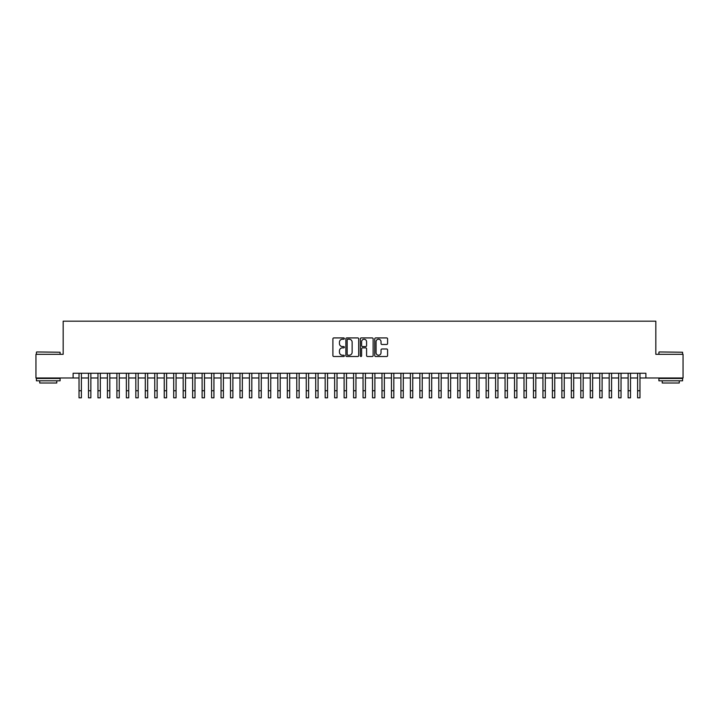 <?xml version="1.0" encoding="UTF-8"?>
<svg xmlns="http://www.w3.org/2000/svg" width="719" height="719" viewBox="0 0 719 719"><rect width="100%" height="100%" fill="white"/><g stroke="black" fill="none" stroke-linecap="round" stroke-linejoin="round"><path stroke-width="1.08" d="M344.356 338.577A0.647 0.647 0 0 0 343.7 337.921L333.832 337.921A0.926 0.926 0 0 0 332.897 338.856L332.897 355.581A0.926 0.926 0 0 0 333.832 356.507L343.7 356.507A0.647 0.647 0 0 0 344.356 355.86A0.647 0.647 0 0 0 343.7 355.204L342.424 355.204A2.975 2.975 0 0 1 339.449 352.238L339.449 350.836A2.975 2.975 0 0 1 342.424 347.87L343.7 347.87A0.647 0.647 0 0 0 344.356 347.214A0.647 0.647 0 0 0 343.7 346.567L342.424 346.567A2.975 2.975 0 0 1 339.449 343.592L339.449 342.199A2.975 2.975 0 0 1 342.424 339.224L343.7 339.224A0.647 0.647 0 0 0 344.356 338.577M386.66 344.473A0.926 0.926 0 0 0 387.586 343.547L387.586 338.856A0.926 0.926 0 0 0 386.66 337.921L375.695 337.921A0.926 0.926 0 0 0 374.761 338.856L374.761 355.581A0.926 0.926 0 0 0 375.695 356.507L386.66 356.507A0.926 0.926 0 0 0 387.586 355.581L387.586 349.91A0.926 0.926 0 0 0 386.66 348.985L381.969 348.985A0.926 0.926 0 0 0 381.034 349.91L381.034 352.723A2.49 2.49 0 0 1 378.553 355.204A2.49 2.49 0 0 1 376.064 352.723L376.064 341.714A2.49 2.49 0 0 1 378.553 339.224A2.49 2.49 0 0 1 381.034 341.714L381.034 343.547A0.926 0.926 0 0 0 381.969 344.473L386.66 344.473M73.113 377.987L35.95 377.987L35.95 354.314L63.173 354.314L63.173 321.177L655.827 321.177L655.827 354.314L683.05 354.314L683.05 377.987L645.887 377.987L645.887 373.251L73.113 373.251L73.113 377.987L79.027 377.987L79.027 383.622M358.691 338.856A0.926 0.926 0 0 0 357.756 337.921L346.792 337.921A0.926 0.926 0 0 0 345.866 338.856L345.866 355.581A0.926 0.926 0 0 0 346.792 356.507L357.756 356.507A0.926 0.926 0 0 0 358.691 355.581L358.691 338.856M361.244 337.921L372.208 337.921A0.926 0.926 0 0 1 373.134 338.856L373.134 355.581A0.926 0.926 0 0 1 372.208 356.507L367.517 356.507A0.926 0.926 0 0 1 366.582 355.581L366.582 348.796A0.926 0.926 0 0 0 365.656 347.87L362.547 347.87A0.926 0.926 0 0 0 361.612 348.796L361.612 355.86A0.647 0.647 0 0 1 360.965 356.507A0.647 0.647 0 0 1 360.309 355.86L360.309 338.856A0.926 0.926 0 0 1 361.244 337.921M81.391 377.987L88.491 377.987M90.864 377.987L97.964 377.987M100.327 377.987L107.428 377.987M109.8 377.987L116.9 377.987M119.264 377.987L126.364 377.987M128.728 377.987L135.828 377.987M138.201 377.987L145.301 377.987M147.665 377.987L154.765 377.987M157.137 377.987L164.238 377.987M166.601 377.987L173.701 377.987M176.065 377.987L183.165 377.987M185.538 377.987L192.638 377.987M195.002 377.987L202.102 377.987M204.475 377.987L211.575 377.987M213.938 377.987L221.039 377.987M223.402 377.987L230.502 377.987M232.875 377.987L239.975 377.987M242.339 377.987L249.439 377.987M251.812 377.987L258.912 377.987M261.276 377.987L268.376 377.987M270.739 377.987L277.84 377.987M280.212 377.987L287.312 377.987M289.676 377.987L296.776 377.987M299.149 377.987L306.249 377.987M308.613 377.987L315.713 377.987M318.077 377.987L325.177 377.987M327.549 377.987L334.65 377.987M337.013 377.987L344.113 377.987M346.486 377.987L353.586 377.987M355.95 377.987L363.05 377.987M365.414 377.987L372.514 377.987M374.887 377.987L381.987 377.987M384.35 377.987L391.451 377.987M393.823 377.987L400.923 377.987M403.287 377.987L410.387 377.987M412.751 377.987L419.851 377.987M422.224 377.987L429.324 377.987M431.688 377.987L438.788 377.987M441.16 377.987L448.261 377.987M450.624 377.987L457.724 377.987M460.088 377.987L467.188 377.987M469.561 377.987L476.661 377.987M479.025 377.987L486.125 377.987M488.498 377.987L495.598 377.987M497.961 377.987L505.062 377.987M507.425 377.987L514.525 377.987M516.898 377.987L523.998 377.987M526.362 377.987L533.462 377.987M535.835 377.987L542.935 377.987M545.299 377.987L552.399 377.987M554.762 377.987L561.863 377.987M564.235 377.987L571.335 377.987M573.699 377.987L580.799 377.987M583.172 377.987L590.272 377.987M592.636 377.987L599.736 377.987M602.1 377.987L609.2 377.987M611.572 377.987L618.673 377.987M621.036 377.987L628.136 377.987M630.509 377.987L637.609 377.987M639.973 377.987L645.887 377.987M347.816 339.224A0.647 0.647 0 0 0 347.16 339.871L347.16 354.557A0.647 0.647 0 0 0 347.816 355.204L349.164 355.204A2.975 2.975 0 0 0 352.139 352.238L352.139 342.199A2.975 2.975 0 0 0 349.164 339.224L347.816 339.224M366.582 341.759A2.49 2.49 0 0 0 364.102 339.269A2.49 2.49 0 0 0 361.612 341.759L361.612 345.632A0.926 0.926 0 0 0 362.547 346.567L365.656 346.567A0.926 0.926 0 0 0 366.582 345.632L366.582 341.759M79.027 390.723L81.391 390.723L81.391 397.823L79.027 397.823L79.027 373.251M81.391 390.723L81.391 373.251M36.705 351.951L60.09 352.238L36.705 351.951M48.254 380.827L36.426 380.827L36.426 378.455L60.09 378.455L60.09 380.827L48.254 380.827M56.774 380.827L56.774 383.002L39.734 383.002L39.734 380.827M659.188 351.951L682.574 352.238L659.188 351.951M670.746 380.827L658.91 380.827L658.91 378.455L682.574 378.455L682.574 380.827L670.746 380.827M679.266 380.827L679.266 383.002L662.226 383.002L662.226 380.827M88.491 397.823L90.864 397.823L88.491 397.823L88.491 373.251M90.864 397.823L90.864 373.251M97.964 397.823L100.327 397.823L97.964 397.823L97.964 373.251M100.327 397.823L100.327 373.251M107.428 397.823L109.8 397.823L107.428 397.823L107.428 373.251M109.8 397.823L109.8 373.251M116.9 397.823L119.264 397.823L116.9 397.823L116.9 373.251M119.264 397.823L119.264 373.251M126.364 397.823L128.728 397.823L126.364 397.823L126.364 373.251M128.728 397.823L128.728 373.251M135.828 397.823L138.201 397.823L135.828 397.823L135.828 373.251M138.201 397.823L138.201 373.251M145.301 397.823L147.665 397.823L145.301 397.823L145.301 373.251M147.665 397.823L147.665 373.251M154.765 397.823L157.137 397.823L154.765 397.823L154.765 373.251M157.137 397.823L157.137 373.251M164.238 397.823L166.601 397.823L164.238 397.823L164.238 373.251M166.601 397.823L166.601 373.251M173.701 397.823L176.065 397.823L173.701 397.823L173.701 373.251M176.065 397.823L176.065 373.251M183.165 397.823L185.538 397.823L183.165 397.823L183.165 373.251M185.538 397.823L185.538 373.251M192.638 397.823L195.002 397.823L192.638 397.823L192.638 373.251M195.002 397.823L195.002 373.251M202.102 397.823L204.475 397.823L202.102 397.823L202.102 373.251M204.475 397.823L204.475 373.251M211.575 397.823L213.938 397.823L211.575 397.823L211.575 373.251M213.938 397.823L213.938 373.251M221.039 397.823L223.402 397.823L221.039 397.823L221.039 373.251M223.402 397.823L223.402 373.251M230.502 397.823L232.875 397.823L230.502 397.823L230.502 373.251M232.875 397.823L232.875 373.251M239.975 397.823L242.339 397.823L239.975 397.823L239.975 373.251M242.339 397.823L242.339 373.251M249.439 397.823L251.812 397.823L249.439 397.823L249.439 373.251M251.812 397.823L251.812 373.251M258.912 397.823L261.276 397.823L258.912 397.823L258.912 373.251M261.276 397.823L261.276 373.251M268.376 397.823L270.739 397.823L268.376 397.823L268.376 373.251M270.739 397.823L270.739 373.251M277.84 397.823L280.212 397.823L277.84 397.823L277.84 373.251M280.212 397.823L280.212 373.251M287.312 397.823L289.676 397.823L287.312 397.823L287.312 373.251M289.676 397.823L289.676 373.251M296.776 397.823L299.149 397.823L296.776 397.823L296.776 373.251M299.149 397.823L299.149 373.251M306.249 397.823L308.613 397.823L306.249 397.823L306.249 373.251M308.613 397.823L308.613 373.251M315.713 397.823L318.077 397.823L315.713 397.823L315.713 373.251M318.077 397.823L318.077 373.251M325.177 397.823L327.549 397.823L325.177 397.823L325.177 373.251M327.549 397.823L327.549 373.251M334.65 397.823L337.013 397.823L334.65 397.823L334.65 373.251M337.013 397.823L337.013 373.251M344.113 397.823L346.486 397.823L344.113 397.823L344.113 373.251M346.486 397.823L346.486 373.251M353.586 397.823L355.95 397.823L353.586 397.823L353.586 373.251M355.95 397.823L355.95 373.251M363.05 397.823L365.414 397.823L363.05 397.823L363.05 373.251M365.414 397.823L365.414 373.251M372.514 397.823L374.887 397.823L372.514 397.823L372.514 373.251M374.887 397.823L374.887 373.251M381.987 397.823L384.35 397.823L381.987 397.823L381.987 373.251M384.35 397.823L384.35 373.251M391.451 397.823L393.823 397.823L391.451 397.823L391.451 373.251M393.823 397.823L393.823 373.251M400.923 397.823L403.287 397.823L400.923 397.823L400.923 373.251M403.287 397.823L403.287 373.251M410.387 397.823L412.751 397.823L410.387 397.823L410.387 373.251M412.751 397.823L412.751 373.251M419.851 397.823L422.224 397.823L419.851 397.823L419.851 373.251M422.224 397.823L422.224 373.251M429.324 397.823L431.688 397.823L429.324 397.823L429.324 373.251M431.688 397.823L431.688 373.251M438.788 397.823L441.16 397.823L438.788 397.823L438.788 373.251M441.16 397.823L441.16 373.251M448.261 397.823L450.624 397.823L448.261 397.823L448.261 373.251M450.624 397.823L450.624 373.251M457.724 397.823L460.088 397.823L457.724 397.823L457.724 373.251M460.088 397.823L460.088 373.251M467.188 397.823L469.561 397.823L467.188 397.823L467.188 373.251M469.561 397.823L469.561 373.251M476.661 397.823L479.025 397.823L476.661 397.823L476.661 373.251M479.025 397.823L479.025 373.251M486.125 397.823L488.498 397.823L486.125 397.823L486.125 373.251M488.498 397.823L488.498 373.251M495.598 397.823L497.961 397.823L495.598 397.823L495.598 373.251M497.961 397.823L497.961 373.251M505.062 397.823L507.425 397.823L505.062 397.823L505.062 373.251M507.425 397.823L507.425 373.251M514.525 397.823L516.898 397.823L514.525 397.823L514.525 373.251M516.898 397.823L516.898 373.251M523.998 397.823L526.362 397.823L523.998 397.823L523.998 373.251M526.362 397.823L526.362 373.251M533.462 397.823L535.835 397.823L533.462 397.823L533.462 373.251M535.835 397.823L535.835 373.251M542.935 397.823L545.299 397.823L542.935 397.823L542.935 373.251M545.299 397.823L545.299 373.251M552.399 397.823L554.762 397.823L552.399 397.823L552.399 373.251M554.762 397.823L554.762 373.251M561.863 397.823L564.235 397.823L561.863 397.823L561.863 373.251M564.235 397.823L564.235 373.251M571.335 397.823L573.699 397.823L571.335 397.823L571.335 373.251M573.699 397.823L573.699 373.251M580.799 397.823L583.172 397.823L580.799 397.823L580.799 373.251M583.172 397.823L583.172 373.251M590.272 397.823L592.636 397.823L590.272 397.823L590.272 373.251M592.636 397.823L592.636 373.251M599.736 397.823L602.1 397.823L599.736 397.823L599.736 373.251M602.1 397.823L602.1 373.251M609.2 397.823L611.572 397.823L609.2 397.823L609.2 373.251M611.572 397.823L611.572 373.251M618.673 397.823L621.036 397.823L618.673 397.823L618.673 373.251M621.036 397.823L621.036 373.251M628.136 397.823L630.509 397.823L628.136 397.823L628.136 373.251M630.509 397.823L630.509 373.251M637.609 397.823L639.973 397.823L637.609 397.823L637.609 373.251M639.973 397.823L639.973 373.251M88.491 390.723L90.864 390.723M97.964 390.723L100.327 390.723M107.428 390.723L109.8 390.723M116.9 390.723L119.264 390.723M126.364 390.723L128.728 390.723M135.828 390.723L138.201 390.723M145.301 390.723L147.665 390.723M154.765 390.723L157.137 390.723M164.238 390.723L166.601 390.723M173.701 390.723L176.065 390.723M183.165 390.723L185.538 390.723M192.638 390.723L195.002 390.723M202.102 390.723L204.475 390.723M211.575 390.723L213.938 390.723M221.039 390.723L223.402 390.723M230.502 390.723L232.875 390.723M239.975 390.723L242.339 390.723M249.439 390.723L251.812 390.723M258.912 390.723L261.276 390.723M268.376 390.723L270.739 390.723M277.84 390.723L280.212 390.723M287.312 390.723L289.676 390.723M296.776 390.723L299.149 390.723M306.249 390.723L308.613 390.723M315.713 390.723L318.077 390.723M325.177 390.723L327.549 390.723M334.65 390.723L337.013 390.723M344.113 390.723L346.486 390.723M353.586 390.723L355.95 390.723M363.05 390.723L365.414 390.723M372.514 390.723L374.887 390.723M381.987 390.723L384.35 390.723M391.451 390.723L393.823 390.723M400.923 390.723L403.287 390.723M410.387 390.723L412.751 390.723M419.851 390.723L422.224 390.723M429.324 390.723L431.688 390.723M438.788 390.723L441.16 390.723M448.261 390.723L450.624 390.723M457.724 390.723L460.088 390.723M467.188 390.723L469.561 390.723M476.661 390.723L479.025 390.723M486.125 390.723L488.498 390.723M495.598 390.723L497.961 390.723M505.062 390.723L507.425 390.723M514.525 390.723L516.898 390.723M523.998 390.723L526.362 390.723M533.462 390.723L535.835 390.723M542.935 390.723L545.299 390.723M552.399 390.723L554.762 390.723M561.863 390.723L564.235 390.723M571.335 390.723L573.699 390.723M580.799 390.723L583.172 390.723M590.272 390.723L592.636 390.723M599.736 390.723L602.1 390.723M609.2 390.723L611.572 390.723M618.673 390.723L621.036 390.723M628.136 390.723L630.509 390.723M637.609 390.723L639.973 390.723M36.426 354.314L36.426 352.238M41.819 378.455L41.819 377.987M54.698 378.455L54.698 377.987M60.09 354.314L60.09 352.238M658.91 354.314L658.91 352.238M664.302 378.455L664.302 377.987M677.181 378.455L677.181 377.987M682.574 354.314L682.574 352.238"/></g></svg>
